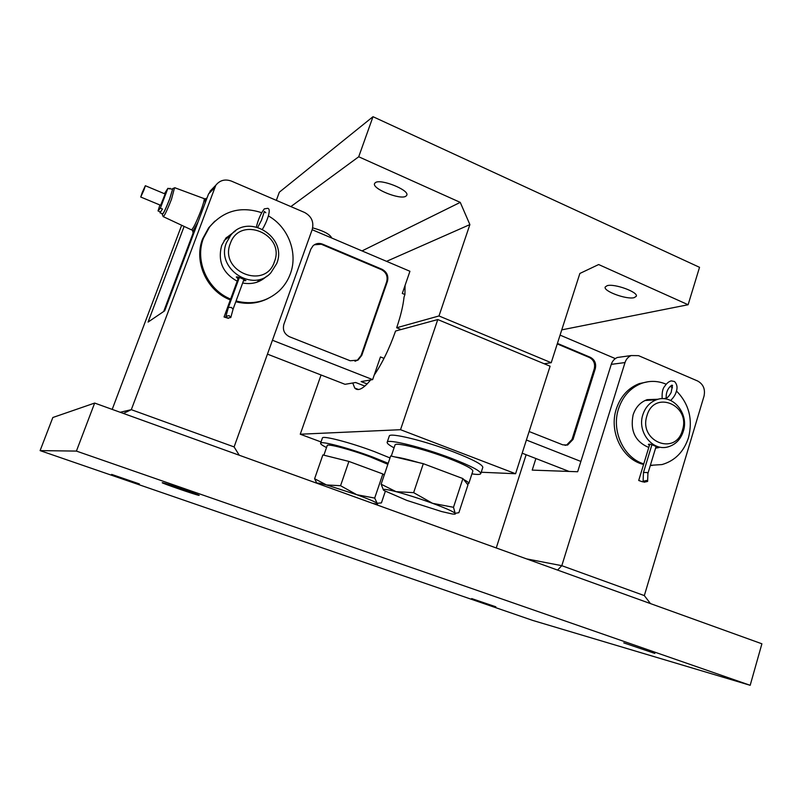 <?xml version="1.0" encoding="UTF-8"?>
<svg xmlns="http://www.w3.org/2000/svg" width="802" height="802" viewBox="0 0 802 802"><rect width="100%" height="100%" fill="white"/><g stroke="black" fill="none" stroke-linecap="round" stroke-linejoin="round"><path stroke-width="1.2" d="M471.686 598.583L495.857 606.803L471.686 598.583M111.628 474.393L139.418 483.937L111.628 474.393M162.455 482.714C164.921 482.934 200.59 495.235 199.157 495.365L198.846 495.345C195.738 494.894 161.122 482.954 162.235 482.714L162.455 482.714M623.755 642.873L654.853 653.429L623.755 642.873M228.43 318.354L224.059 316.98L226.455 317.442M225.943 316.219L227.557 318.113L230.796 317.532L229.182 315.637L225.943 316.219L228.44 307.356L231.427 307.487L233.031 309.191M265.813 212.751L264.379 211.457L261.512 220.169L257.793 227.237M642.713 481.872L638.713 480.478L642.713 481.872M666.392 397.892L664.056 398.744M666.452 397.882L666.322 399.055M643.104 481.18L643.465 472.508L646.963 472.488L647.926 473.37M646.653 480.468L643.104 481.27L644.066 482.233L647.615 481.421L646.653 480.468M649.359 445.541L648.367 444.368C649.319 443.887 651.545 444.438 655.044 446.022L657.249 447.065L655.886 447.135M243.467 280.78L245.953 280.58L242.034 278.585C238.826 277.151 236.921 276.62 236.309 276.981L238.034 278.895M274.404 261.773C285.702 234.354 239.818 214.946 230.294 243.547C218.846 271.527 265.462 290.314 274.404 261.773M226.425 242.755L230.555 235.507C247.848 212.219 287.928 236.991 276.73 263.517L270.865 272.81C252.77 293.171 215.527 268.399 226.425 242.755M682.412 430.263C691.043 405.06 654.151 389.451 646.973 415.637C638.242 441.3 675.645 456.378 682.412 430.263M642.873 414.654C645.369 407.165 649.951 402.183 656.607 399.707C672.537 393.481 689.369 413.632 683.294 431.336C680.657 439.346 675.695 444.488 668.427 446.764C652.818 451.887 636.838 431.987 642.873 414.654M650.362 465.33L662.001 464.569C674.993 460.789 683.825 451.817 688.497 437.661C693.028 419.406 689.018 403.837 676.437 390.955M672.457 387.747L670.241 386.313M666.201 384.228C658.061 380.76 649.861 380.479 641.58 383.366C630.432 387.747 622.743 396.248 618.512 408.85C611.154 430.844 623.675 457.922 643.765 463.887M648.457 381.672L639.314 383.587C628.197 387.957 620.527 396.419 616.307 408.99C608.638 431.757 622.512 459.716 643.595 464.448M236.069 300.981C252.48 305.101 266.795 301.783 279.026 291.036C284.149 286.204 287.928 280.459 290.364 273.783C298.194 253.061 288.369 227.026 268.369 215.908M261.703 212.72C240.911 205.913 223.547 210.655 209.593 226.956L203.528 238.044C194.455 260.78 207.487 289.873 230.635 299.066M214.856 221.141L208.67 227.788L202.625 238.836C193.462 261.733 206.866 291.046 230.324 299.908M257.051 282.164L258.755 280.62M235.638 230.775L225.843 238.184L221.673 245.512C217.553 261.211 222.725 273.101 237.191 281.201M242.655 282.986C251.968 284.72 259.978 282.454 266.685 276.199M658.181 399.246L647.114 399.657C640.327 402.173 635.655 407.246 633.109 414.865C630.001 430.814 635.224 441.681 648.768 447.476M655.575 448.158L659.154 447.536L655.765 447.546M625.009 362.564L561.801 565.681L644.327 595.595L704.016 396.158C705.439 389.231 703.314 384.178 697.65 381L638.542 355.657L631.174 355.557C628.187 356.85 626.131 359.186 625.009 362.564L611.264 364.359L577.661 471.746L532.217 470.112L535.906 458.533M650.322 465.461L652.186 465.491M120.16 412.268L131.307 409.672L215.828 185.222C219.878 180.209 225.071 178.846 231.417 181.102L304.57 212.47C311.557 216.299 314.103 221.994 312.209 229.562L234.104 446.925L131.307 409.672L123.418 413.441M235.788 301.742C247.106 304.61 257.823 303.547 267.938 298.555M94.656 403.065L76.411 451.085L40.1 450.614L52.832 417.511L94.656 403.065L761.9 643.795L750.181 685.299L76.411 451.085M40.1 450.614L532.678 620.407L750.181 685.299M526.122 454.734L496.248 547.956M526.533 558.874L561.801 565.681L557.57 570.072M621.811 356.87L617.339 357.492C614.402 358.755 612.377 361.05 611.264 364.359M112.2 409.391L181.663 225.262M212.56 188.59L208.54 193.974L164.711 310.795L148.079 322.073L184.129 226.415M230.054 235.908L226.425 237.492M239.257 455.235L234.104 446.925M650.452 603.585L644.327 595.595M143.869 190.204L145.352 185.723L142.215 192.54L140.731 197.031L143.869 190.204M140.821 197.061L160.631 205.292L165.152 194.014M162.465 209.001L159.999 212.811L162.465 209.001L160.36 208.129L167.899 188.33L172.33 189.222M160.25 212.911L162.465 213.823C163.307 213.873 165.683 208.971 169.573 199.117L172.58 189.322M167.899 188.33L164.42 193.703M169.302 188.921L170.114 188.29M162.255 213.743L162.184 214.314C162.886 214.946 165.382 209.833 169.693 198.976L172.831 188.54L172.119 189.132M163.107 216.59C164.099 216.68 166.886 210.926 171.478 199.317L174.515 187.868M163.407 216.72L191.197 229.723C192.57 229.933 195.738 223.748 200.711 211.177C203.237 204.35 204.41 200.149 204.239 198.585L203.798 198.415M205.132 203.066L205.302 199.036M428.739 465.731L457.571 476.568L423.306 463.686L395.035 456.97C400.178 457.581 408.098 459.456 418.784 462.614M395.015 445.02L395.025 444.98C395.025 441.852 424.549 449.14 448.629 458.403C464.689 464.649 472.759 468.859 472.849 471.045L468.789 483.486L467.295 484.067L462.904 478.573L457.571 476.568M471.927 473.862C477.34 474.714 480.298 474.634 480.779 473.621C480.699 471.025 471.015 465.972 451.726 458.463C422.674 447.275 387.115 438.524 387.176 442.283C386.875 443.376 389.17 445.22 394.063 447.827M480.789 473.581L482.804 467.396C482.764 464.689 473.11 459.566 453.852 452.027C424.839 440.799 389.271 432.178 389.281 436.098L389.261 436.148M255.778 282.575L256.61 282.314M634.151 297.662L636.287 296.289C638.572 292.169 614.382 283.347 607.164 285.672L605.209 287.006C603.064 291.136 626.593 299.788 634.151 297.662M331.697 238.014C330.213 234.374 323.878 230.996 312.69 227.868M405.872 196.229L406.784 195.237C409.732 190.134 380.519 178.405 375.336 182.655L374.564 183.558C371.817 188.721 400.248 200.189 405.872 196.229M316.86 483.235L314.605 478.734L326.504 484.949L340.559 485.711L348.9 461.421L382.855 473.962L384.208 475.105M327.216 445.561L327.226 445.531C327.186 443.356 350.414 449.451 370.454 456.99L387.857 464.308M314.605 478.734L322.875 454.935L348.9 461.421M326.514 447.566C322.354 445.451 320.379 444.007 320.589 443.225C320.509 440.599 348.479 447.937 372.639 457.03L388.198 463.305M322.404 438.022L322.414 437.992C322.364 435.265 350.354 442.503 374.484 451.636L390.013 457.942M163.688 311.487L193.152 232.971M569.069 471.436L522.172 453.19M364.86 386.103L355.647 382.504L345.03 384.308L267.447 354.133M340.559 485.711L356.75 494.704L374.694 498.082L382.855 473.962M374.694 498.082L377.181 503.255L381.421 502.904L385.301 491.385M353.552 463.135L378.273 472.268M326.354 455.797L345.311 460.518M383.757 474.724L384.258 474.964M317.001 483.285C317.191 482.744 320.359 483.295 326.504 484.949L356.75 494.704C367.777 498.724 374.594 501.581 377.181 503.255C378.243 504.017 377.772 504.257 375.767 503.957L372.429 503.285M321.061 374.985L300.259 434.223L400.529 429.702L437.772 319.547L395.556 331.036C389.471 348.359 382.353 363.055 374.193 375.115M437.772 319.547L550.092 366.213L515.576 473.731L481.23 472.238M370.604 379.968C363.286 388.85 358.003 391.546 354.745 388.048L352.75 382.995M300.259 434.223L321.031 441.952M400.529 429.702L515.576 473.731M384.018 358.364L380.449 356.94L372.649 379.617L272.439 340.248M367.146 383.937L361.111 381.582L372.649 379.617M401.04 329.542L396.679 327.757C400.669 316.018 403.125 305.803 404.038 297.121L404.92 294.534L402.303 293.442L409.932 271.276L312.158 229.703M226.124 237.843L229.001 236.74M580.889 461.441L526.393 440.027M561.761 329.863L688.116 304.73L699.534 267.317L373 116.701L279.317 192.209L276.339 200.37M362.033 250.916L460.248 202.375L358.715 156.771L290.865 206.595M358.715 156.771L373 116.701M404.92 294.534L405.07 285.392M560.077 335.116L615.324 358.604M322.574 244.159L382.053 269.292C386.935 271.948 388.719 275.988 387.416 281.422L361.792 355.346L358.023 360.098L350.223 360.77L289.502 336.76C284.349 334.103 282.474 329.963 283.878 324.329L310.805 249.242L313.021 245.803C315.818 243.367 319.006 242.816 322.574 244.159L314.344 244.77M557.42 343.396L590.412 357.341C594.783 359.757 596.407 363.547 595.284 368.73L573.019 439.436L567.605 445.04L562.763 444.829L529.119 431.526M544.157 363.747L551.215 362.715L579.866 273.462L598.653 264.54L688.116 304.73M396.679 327.757L438.985 315.958L551.215 362.715M460.248 202.375L469.882 224.59L386.574 261.342M438.985 315.958L469.882 224.59M395.035 456.97L390.684 455.937L381.13 484.207L396.088 491.666C407.105 494.613 419.266 498.503 432.579 503.325C445.421 508.087 452.95 511.405 455.165 513.29L453.491 507.295L432.579 503.325L413.642 492.649L396.088 491.666C385.852 489.05 381.812 488.659 383.937 490.493L406.804 500.398L441.581 511.546L452.148 513.952C455.005 514.373 456.007 514.152 455.165 513.29L458.874 512.709L467.957 484.899L467.295 484.067M453.491 507.295L462.904 478.573M413.642 492.649L423.306 463.686M381.13 484.207L383.466 490.062M463.616 479.466C467.295 481.421 469.02 482.764 468.779 483.516M565.039 445.341L566.613 445.05L572.016 439.456L594.252 368.86C595.375 363.687 593.751 359.897 589.39 357.492L557.25 343.918M355.015 361.261L357.331 360.258L361.09 355.507L386.684 281.713C387.988 276.289 386.203 272.259 381.321 269.602L321.943 244.52M191.628 229.913L192.701 230.354C193.222 231.267 195.026 228.4 198.114 221.753M205.332 202.535L205.673 198.645L205.132 198.966M192.52 230.274L193.222 230.685L197.914 222.284M207.026 198.004L205.352 198.766M193.803 233.232L192.931 232.821L193.222 230.685L195.066 229.873M160.119 211.788L158.034 210.926L159.899 204.991M160.36 208.129L158.034 210.926M208.54 193.974L214.385 187.959M594.252 368.86L595.284 368.73M589.39 357.492L590.412 357.341M572.016 439.456L573.019 439.436M386.684 281.713L387.416 281.422M381.321 269.602L382.053 269.292M361.09 355.507L361.792 355.346M224.059 316.98L238.635 277.251M239.357 277.512L228.359 307.487M262.515 229.081C265.903 223.838 272.048 209.202 267.748 208.32L264.299 208.871C260.75 213.663 258.114 219.658 256.419 226.886M638.713 480.478L649.78 444.168M666.552 397.822L666.292 397.361C666.081 397.712 665.48 389.391 671.896 385.15M670.673 400.459C673.69 397.451 675.545 394.524 676.236 391.667C677.7 387.757 677.139 384.379 674.552 381.531L671.274 380.88C668.948 381.421 666.773 383.206 664.758 386.223C662.693 388.399 661.84 392.559 662.181 398.704M672.507 385.381L671.134 392.499C669.119 396.098 667.475 397.922 666.191 398.003M666.091 398.163L665.84 398.965M651.906 444.789L643.465 472.508M641.58 383.366L639.314 383.587M209.593 226.956L208.67 227.788M230.555 235.507L224.089 240.62M656.607 399.707L644.948 400.539M617.339 357.492L631.174 355.557M209.954 191.287L215.828 185.222M656.096 446.443L647.936 473.34M647.936 473.27L647.615 481.421M243.978 279.377L233.121 309.041L230.796 317.532M145.352 185.723L165.262 194.054M172.831 188.54L174.956 187.688M174.996 187.818L205.733 199.217M391.276 456.077L395.025 444.98M387.176 442.283L389.281 436.098M323.878 455.185L327.226 445.531M320.589 443.225L322.414 437.992M354.745 388.048L358.544 389.521M566.613 445.05L567.605 445.04M357.331 360.258L358.023 360.098M192.65 230.856L192.761 231.577M162.345 214.675L163.097 216.4"/></g></svg>
